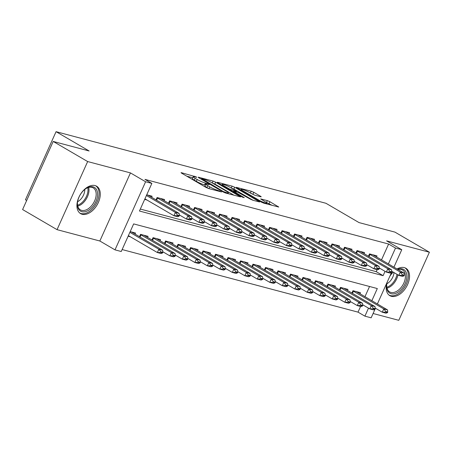 <?xml version="1.0" encoding="UTF-8"?>
<svg xmlns="http://www.w3.org/2000/svg" width="452" height="452" viewBox="0 0 452 452"><rect width="100%" height="100%" fill="white"/><g stroke="black" fill="none" stroke-linecap="round" stroke-linejoin="round"><path stroke-width="0.68" d="M196.332 176.952L181.495 172.715L181.026 172.687L181.619 173.178L205.965 187.388L208.547 188.501L221.576 191.959L217.994 190.405A6.396 0.847 24.2 0 1 209.745 186.84L207.717 185.653A6.396 0.847 24.2 0 1 205.807 184.077A6.396 0.847 24.2 0 1 207.31 184.173L208.999 184.619L209.327 184.636L208.909 184.292L205.417 183.066A6.396 0.847 24.2 0 1 197.162 179.5L195.134 178.314A6.396 0.847 24.2 0 1 193.23 176.732A6.396 0.847 24.2 0 1 194.733 176.828L196.417 177.274L196.75 177.297L196.332 176.952M386.839 282.924A15.877 9.865 120.3 0 0 389.85 295.676A15.877 9.865 120.3 0 0 391.404 296.32A15.877 9.865 120.3 0 0 407.02 285.754A15.877 9.865 120.3 0 0 405.856 268.251A15.877 9.865 120.3 0 0 404.303 267.607A15.877 9.865 120.3 0 0 397.048 268.996M393.099 272.07A15.877 9.865 120.3 0 0 389.957 275.986M95.05 185.557A15.877 9.865 120.3 0 0 79.433 196.123A15.877 9.865 120.3 0 0 80.592 213.626A15.877 9.865 120.3 0 0 82.145 214.271A15.877 9.865 120.3 0 0 97.762 203.705A15.877 9.865 120.3 0 0 96.598 186.201A15.877 9.865 120.3 0 0 95.05 185.557M260.753 196.778L261.228 196.806L260.629 196.315L253.798 192.326L251.222 191.213L236.277 187.343L261.216 202.044L263.798 203.163L278.743 207.033L269.895 201.722L267.313 200.609L260.651 198.936L265.341 201.818A5.345 0.706 24.2 0 1 266.934 203.134A5.345 0.706 24.2 0 1 263.906 202.473A5.345 0.706 24.2 0 1 258.776 200.072L242.747 190.721A5.345 0.706 24.2 0 1 241.153 189.399A5.345 0.706 24.2 0 1 244.187 190.06A5.345 0.706 24.2 0 1 249.312 192.462L254.561 195.134L260.753 196.778M381.488 259.917L388.624 244.035L395.511 248.058L401.76 249.713L393.918 267.172M53.206 141.448L87.654 161.556L57.048 229.656L22.6 209.547L53.206 141.448L89.129 150.979L56.059 131.679L325.954 203.281L359.029 222.587L394.952 232.119L429.4 252.222L386.601 240.871L401.76 249.713M57.048 229.656L99.847 241.006L130.453 172.907L87.654 161.556M130.453 172.907L145.606 181.755L151.855 183.41L139.448 211.022L383.104 275.663L385.047 271.347M388.624 244.035L144.968 179.393L151.855 183.41M215.655 182.207L213.078 181.094L198.603 177.252L198.134 177.224L198.727 177.715L223.073 191.925L225.655 193.044L240.6 196.908L215.655 182.207L214.83 184.049L212.129 182.902M217.678 182.314L232.147 186.151L234.729 187.269L259.668 201.971L253.007 200.298L250.425 199.185L237.972 192.303L233.396 191.185L244.272 197.677L242.554 197.225L217.802 182.777L217.203 182.286L217.678 182.314L217.542 182.614M373.092 313.502L398.794 320.321L429.4 252.222M151.589 197.332L152.087 196.219L146.742 194.795M164.082 200.648L164.584 199.53L157.087 197.541L156.019 199.92M176.579 203.965L177.082 202.846L169.585 200.857L168.517 203.236M189.072 207.276L189.574 206.163L182.077 204.174L181.009 206.547M201.569 210.592L202.072 209.479L194.575 207.485L193.507 209.864M214.062 213.909L214.564 212.79L207.067 210.802L205.999 213.18M226.559 217.226L227.062 216.107L219.565 214.118L218.497 216.497M239.052 220.536L239.554 219.423L232.057 217.435L230.989 219.808M251.549 223.853L252.052 222.74L244.555 220.745L243.487 223.124M264.047 227.17L264.544 226.051L257.047 224.062L255.979 226.441M276.539 230.486L277.042 229.367L269.545 227.379L268.477 229.757M289.037 233.797L289.54 232.684L282.042 230.695L280.969 233.068M301.529 237.114L302.032 236L294.534 234.006L293.467 236.385M314.027 240.43L314.53 239.311L307.032 237.323L305.964 239.701M326.519 243.747L327.022 242.628L319.524 240.639L318.457 243.018M339.017 247.058L339.52 245.944L332.022 243.956L330.954 246.329M351.509 250.374L352.012 249.255L344.514 247.267L343.447 249.645M364.007 253.691L364.51 252.572L357.012 250.583L355.944 252.962M140.329 209.061L376.217 271.646L377.115 269.646M144.674 199.4L146.951 200.004M368.436 256.278L369.504 253.9L377.002 255.888L376.505 257.007M122.13 249.555L358.018 312.134L360.572 306.456M364.945 296.727L369.544 286.489M128.131 236.21L130.408 236.814M135.046 234.142L135.543 233.029L130.199 231.61M139.476 236.729L140.544 234.351L148.041 236.339L147.538 237.458M151.968 240.046L153.042 237.667L160.533 239.656L160.036 240.775M164.466 243.362L165.534 240.984L173.031 242.973L172.528 244.091M176.964 246.673L178.031 244.3L185.529 246.289L185.026 247.402M189.456 249.99L190.524 247.611L198.021 249.6L197.518 250.719M201.954 253.306L203.021 250.928L210.519 252.917L210.016 254.035M214.446 256.623L215.514 254.244L223.011 256.233L222.508 257.352M226.944 259.934L228.011 257.561L235.509 259.55L235.006 260.663M239.436 263.25L240.504 260.872L248.001 262.861L247.504 263.979M251.933 266.567L253.001 264.188L260.499 266.177L259.996 267.296M264.426 269.884L265.499 267.505L272.991 269.494L272.494 270.612M276.923 273.194L277.991 270.821L285.489 272.81L284.986 273.923M289.421 276.511L290.489 274.132L297.987 276.121L297.484 277.24M301.913 279.828L302.981 277.449L310.479 279.438L309.976 280.556M314.411 283.144L315.479 280.765L322.977 282.754L322.474 283.873M326.903 286.455L327.971 284.082L335.469 286.071L334.966 287.184M339.401 289.772L340.469 287.393L347.967 289.382L347.464 290.5M351.893 293.088L352.961 290.709L360.459 292.698L359.956 293.817M56.059 131.679L25.453 199.778L26.674 200.49M374.974 309.321L371.154 317.812L364.911 316.157L368.504 308.157M358.018 312.134L364.911 316.157M371.832 300.749L377.318 288.551L133.656 223.904L121.249 251.515L115 249.854L145.606 181.755M99.847 241.006L115 249.854M392.003 271.426L391.788 271.906M391.517 272.511L377.375 303.981M375.459 308.241L375.245 308.722M388.375 263.934L395.511 248.058M376.217 271.646L383.104 275.663M193.23 176.732L192.399 178.574A6.396 0.847 24.2 0 0 194.309 180.156L195.134 178.314M205.344 185.105L204.592 184.908A6.396 0.847 24.2 0 1 196.337 181.337L194.309 180.156M205.807 184.077L204.982 185.913A6.396 0.847 24.2 0 0 206.886 187.495L207.717 185.653M208.666 188.535L206.886 187.495M192.767 177.766L186.738 176.167M234.057 195.27L214.83 184.049M201.846 178.715L223.305 191.512L226.887 192.767A6.396 0.847 24.2 0 0 228.39 192.863A6.396 0.847 24.2 0 0 226.486 191.281L211.875 182.755A6.396 0.847 24.2 0 0 203.626 179.19L201.846 178.715M231.198 187.959L232.147 186.151M253.126 200.332L233.899 189.105L231.322 187.992M230.305 187.439A5.345 0.706 24.2 0 0 225.181 185.043A5.345 0.706 24.2 0 0 222.152 184.376A5.345 0.706 24.2 0 0 223.746 185.699L229.39 188.998L236.08 191.202L236.549 191.23L235.955 190.738L230.305 187.439M272.2 205.389L266.234 202.377M254.685 195.168L250.272 193.021M128.385 235.633L157.358 252.544L158.844 249.227L162.596 250.222L131.391 231.927M160.709 252.453L162.579 252.956L162.827 252.402L160.952 251.905L160.709 252.453L157.358 252.544L161.104 253.538L162.579 252.956M129.877 232.322L158.844 249.227L160.952 251.905M162.596 250.222L162.827 252.402M179.122 216.141L179.371 215.593L177.5 215.095L177.252 215.644L179.122 216.141L177.647 216.728L173.901 215.734L144.928 198.823M177.252 215.644L173.901 215.734L175.387 212.417L146.42 195.513M147.934 195.111L179.139 213.412L175.387 212.417L177.5 215.095M179.371 215.593L179.139 213.412M81.908 211.694A13.741 8.537 -59.7 0 1 77.428 203.101A13.741 8.537 -59.7 0 1 85.874 188.625A13.741 8.537 -59.7 0 1 93.078 186.845A13.741 8.537 -59.7 0 1 95.926 201.507A13.741 8.537 -59.7 0 1 81.908 211.694M77.461 202.75A12.724 7.904 120.3 0 0 80.388 209.858A12.724 7.904 120.3 0 0 81.637 210.372A12.724 7.904 120.3 0 0 94.146 201.908A12.724 7.904 120.3 0 0 93.219 187.879A12.724 7.904 120.3 0 0 91.976 187.365A12.724 7.904 120.3 0 0 85.586 188.823M79.671 212.971A15.775 9.797 120.3 0 0 81.083 213.536A15.775 9.797 120.3 0 0 96.542 203.146A15.775 9.797 120.3 0 0 95.575 185.721M84.767 189.45A10.017 6.221 -59.7 0 1 77.603 201.722M397.63 269.335A13.741 8.537 -59.7 0 1 406.845 277.048A13.741 8.537 -59.7 0 1 396.133 293.195A13.741 8.537 -59.7 0 1 386.658 285.596A13.741 8.537 -59.7 0 1 386.686 285.15A13.741 8.537 -59.7 0 1 387.268 281.963M389.805 276.319A13.741 8.537 -59.7 0 1 393.257 272.16M386.72 284.8A12.724 7.904 120.3 0 0 386.714 284.873A12.724 7.904 120.3 0 0 389.647 291.907A12.724 7.904 120.3 0 0 399.517 289.195A12.724 7.904 120.3 0 0 405.41 276.963A12.724 7.904 120.3 0 0 402.478 269.929A12.724 7.904 120.3 0 0 397.89 269.488M388.929 295.02A15.775 9.797 120.3 0 0 401.116 291.5A15.775 9.797 120.3 0 0 408.342 276.415A15.775 9.797 120.3 0 0 404.834 267.77M393.997 272.59A10.017 6.221 -59.7 0 1 386.861 283.771M162.754 251.713L169.85 255.86L171.342 252.544L175.088 253.538L143.889 235.238M173.201 255.77L175.077 256.267L175.325 255.719L173.449 255.222L173.201 255.77L169.85 255.86L173.602 256.855L175.077 256.267M140.459 234.543L171.342 252.544L173.449 255.222M175.088 253.538L175.325 255.719M175.252 255.03L182.348 259.171L183.834 255.86L187.586 256.855L156.381 238.554M185.699 259.086L187.569 259.584L187.817 259.03L185.947 258.533L185.699 259.086L182.348 259.171L186.094 260.166L187.569 259.584M152.951 237.859L183.834 255.86L185.947 258.533M187.586 256.855L187.817 259.03M187.744 258.346L194.84 262.488L196.332 259.177L200.078 260.171L168.878 241.871M198.191 262.403L200.066 262.9L200.315 262.346L198.439 261.849L198.191 262.403L194.84 262.488L198.592 263.482L200.066 262.9M165.449 241.176L196.332 259.177L198.439 261.849M200.078 260.171L200.315 262.346M200.242 261.663L207.338 265.804L208.83 262.488L212.576 263.482L181.371 245.187M210.688 265.714L212.559 266.211L212.807 265.663L210.937 265.166L210.688 265.714L207.338 265.804L211.084 266.799L212.559 266.211M177.941 244.492L208.83 262.488L210.937 265.166M212.576 263.482L212.807 265.663M191.62 219.457L191.868 218.904L189.993 218.406L189.744 218.96L191.62 219.457L190.145 220.039L186.393 219.045L187.885 215.734L157.002 197.733M189.744 218.96L186.393 219.045L179.297 214.903M160.432 198.428L191.631 216.728L187.885 215.734L189.993 218.406M191.868 218.904L191.631 216.728M204.112 222.774L204.36 222.22L202.49 221.723L202.242 222.277L204.112 222.774L202.637 223.356L198.891 222.361L200.377 219.05L169.494 201.05M202.242 222.277L198.891 222.361L191.795 218.22M172.924 201.745L204.129 220.045L200.377 219.05L202.49 221.723M204.36 222.22L204.129 220.045M216.61 226.09L216.858 225.537L214.982 225.039L214.734 225.593L216.61 226.09L215.135 226.672L211.389 225.678L212.875 222.361L181.992 204.366M214.734 225.593L211.389 225.678L204.287 221.536M185.422 205.061L216.627 223.356L212.875 222.361L214.982 225.039M216.858 225.537L216.627 223.356M229.107 229.401L229.35 228.853L227.48 228.356L227.232 228.904L229.107 229.401L227.633 229.989L223.881 228.994L225.373 225.678L194.484 207.677M227.232 228.904L223.881 228.994L216.785 224.847M197.914 208.372L229.119 226.672L225.373 225.678L227.48 228.356M229.35 228.853L229.119 226.672M212.734 264.974L219.836 269.121L221.322 265.804L225.073 266.799L193.868 248.498M223.181 269.03L225.056 269.528L225.305 268.98L223.429 268.482L223.181 269.03L219.836 269.121L223.582 270.115L225.056 269.528M190.439 247.803L221.322 265.804L223.429 268.482M225.073 266.799L225.305 268.98M241.6 232.718L241.848 232.164L239.972 231.667L239.724 232.221L241.6 232.718L240.125 233.3L236.379 232.305L237.865 228.994L206.982 210.994M239.724 232.221L236.379 232.305L229.277 228.164M210.412 211.689L241.617 229.989L237.865 228.994L239.972 231.667M241.848 232.164L241.617 229.989M225.232 268.29L232.328 272.432L233.82 269.121L237.566 270.115L206.361 251.815M235.678 272.347L237.554 272.844L237.803 272.29L235.927 271.793L235.678 272.347L232.328 272.432L236.08 273.426L237.554 272.844M202.937 251.12L233.82 269.121L235.927 271.793M237.566 270.115L237.803 272.29M254.097 236.034L254.346 235.481L252.47 234.983L252.222 235.537L254.097 236.034L252.623 236.616L248.871 235.622L250.363 232.311L219.48 214.31M252.222 235.537L248.871 235.622L241.775 231.48M222.904 215.005L254.109 233.305L250.363 232.311L252.47 234.983M254.346 235.481L254.109 233.305M237.724 271.607L244.826 275.748L246.312 272.437L250.063 273.432L218.858 255.131M248.171 275.663L250.046 276.161L250.295 275.607L248.419 275.11L248.171 275.663L244.826 275.748L248.572 276.743L250.046 276.161M215.429 254.436L246.312 272.437L248.419 275.11M250.063 273.432L250.295 275.607M266.59 239.351L266.838 238.797L264.962 238.3L264.714 238.854L266.59 239.351L265.115 239.933L261.369 238.938L262.855 235.622L231.972 217.627M264.714 238.854L261.369 238.938L254.273 234.797M235.402 218.322L266.607 236.616L262.855 235.622L264.962 238.3M266.838 238.797L266.607 236.616M250.222 274.923L257.318 279.065L258.81 275.748L262.555 276.743L231.351 258.448M260.668 278.974L262.544 279.472L262.793 278.924L260.917 278.426L260.668 278.974L257.318 279.065L261.07 280.059L262.544 279.472M227.927 257.753L258.81 275.748L260.917 278.426M262.555 276.743L262.793 278.924M279.087 242.662L279.336 242.114L277.46 241.617L277.212 242.165L279.087 242.662L277.613 243.249L273.861 242.255L275.353 238.938L244.47 220.938M277.212 242.165L273.861 242.255L266.765 238.108M247.894 221.633L279.099 239.933L275.353 238.938L277.46 241.617M279.336 242.114L279.099 239.933M262.719 278.234L269.816 282.376L271.302 279.065L275.053 280.059L243.848 261.759M273.166 282.291L275.036 282.788L275.285 282.24L273.409 281.737L273.166 282.291L269.816 282.376L273.562 283.376L275.036 282.788M240.419 261.064L271.302 279.065L273.409 281.737M275.053 280.059L275.285 282.24M291.58 245.978L291.828 245.425L289.952 244.927L289.709 245.481L291.58 245.978L290.105 246.56L286.359 245.566L287.845 242.255L256.962 224.254M289.709 245.481L286.359 245.566L279.263 241.424M260.392 224.949L291.596 243.249L287.845 242.255L289.952 244.927M291.828 245.425L291.596 243.249M275.212 281.551L282.308 285.692L283.799 282.381L287.545 283.376L256.34 265.075M285.658 285.607L287.534 286.105L287.783 285.551L285.907 285.054L285.658 285.607L282.308 285.692L286.059 286.687L287.534 286.105M252.917 264.38L283.799 282.381L285.907 285.054M287.545 283.376L287.783 285.551M304.077 249.295L304.326 248.741L302.45 248.244L302.202 248.798L304.077 249.295L302.603 249.877L298.851 248.882L300.343 245.572L269.46 227.571M302.202 248.798L298.851 248.882L291.755 244.741M272.889 228.266L304.089 246.566L300.343 245.572L302.45 248.244M304.326 248.741L304.089 246.566M287.709 284.867L294.806 289.009L296.292 285.698L300.043 286.692L268.838 268.392M298.156 288.924L300.026 289.421L300.275 288.868L298.405 288.37L298.156 288.924L294.806 289.009L298.552 290.003L300.026 289.421M265.409 267.697L296.292 285.698L298.405 288.37M300.043 286.692L300.275 288.868M316.569 252.611L316.818 252.058L314.948 251.561L314.699 252.114L316.569 252.611L315.095 253.193L311.349 252.199L312.835 248.882L281.952 230.887M314.699 252.114L311.349 252.199L304.252 248.058M285.381 231.582L316.586 249.877L312.835 248.882L314.948 251.561M316.818 252.058L316.586 249.877M300.201 288.184L307.298 292.325L308.789 289.009L312.535 290.003L281.336 271.708M310.648 292.235L312.524 292.732L312.773 292.184L310.897 291.687L310.648 292.235L307.298 292.325L311.049 293.32L312.524 292.732M277.907 271.014L308.789 289.009L310.897 291.687M312.535 290.003L312.773 292.184M329.067 255.922L329.316 255.374L327.44 254.877L327.191 255.425L329.067 255.922L327.593 256.51L323.841 255.516L325.333 252.199L294.45 234.198M327.191 255.425L323.841 255.516L316.745 251.368M297.879 234.893L329.079 253.193L325.333 252.199L327.44 254.877M329.316 255.374L329.079 253.193M312.699 291.495L319.796 295.636L321.287 292.325L325.033 293.32L293.828 275.019M323.146 295.551L325.016 296.049L325.265 295.501L323.395 294.998L323.146 295.551L319.796 295.636L323.542 296.636L325.016 296.049M290.399 274.324L321.287 292.325L323.395 294.998M325.033 293.32L325.265 295.501M341.559 259.239L341.808 258.685L339.938 258.188L339.689 258.742L341.559 259.239L340.09 259.821L336.339 258.827L337.83 255.516L306.942 237.515M339.689 258.742L336.339 258.827L329.242 254.685M310.371 238.21L341.576 256.51L337.83 255.516L339.938 258.188M341.808 258.685L341.576 256.51M325.191 294.811L332.293 298.953L333.779 295.642L337.531 296.636L306.326 278.336M335.638 298.868L337.514 299.365L337.763 298.812L335.887 298.314L335.638 298.868L332.293 298.953L336.039 299.947L337.514 299.365M302.897 277.641L333.779 295.642L335.887 298.314M337.531 296.636L337.763 298.812M354.057 262.555L354.306 262.002L352.43 261.505L352.181 262.058L354.057 262.555L352.583 263.137L348.837 262.143L350.323 258.832L319.44 240.831M352.181 262.058L348.837 262.143L341.735 258.002M322.869 241.526L354.074 259.827L350.323 258.832L352.43 261.505M354.306 262.002L354.074 259.827M337.689 298.128L344.786 302.269L346.277 298.958L350.023 299.953L318.818 281.652M348.136 302.185L350.012 302.682L350.255 302.128L348.385 301.631L348.136 302.185L344.786 302.269L348.537 303.264L350.012 302.682M315.389 280.958L346.277 298.958L348.385 301.631M350.023 299.953L350.255 302.128M366.555 265.872L366.804 265.318L364.928 264.821L364.679 265.375L366.555 265.872L365.08 266.454L361.329 265.46L362.82 262.143L331.937 244.148M364.679 265.375L361.329 265.46L354.232 261.318M335.361 244.843L366.566 263.137L362.82 262.143L364.928 264.821M366.804 265.318L366.566 263.137M350.181 301.444L357.283 305.586L358.769 302.269L362.521 303.264L331.316 284.969M360.628 305.495L362.504 305.993L362.753 305.445L360.877 304.947L360.628 305.495L357.283 305.586L361.029 306.58L362.504 305.993M327.886 284.274L358.769 302.269L360.877 304.947M362.521 303.264L362.753 305.445M379.047 269.183L379.296 268.635L377.42 268.138L377.171 268.686L379.047 269.183L377.573 269.771L373.827 268.776L375.313 265.46L344.43 247.459M377.171 268.686L373.827 268.776L366.725 264.629M347.859 248.154L379.064 266.454L375.313 265.46L377.42 268.138M379.296 268.635L379.064 266.454M362.679 304.755L369.776 308.897L371.267 305.586L375.013 306.58L343.808 288.28M373.126 308.812L375.002 309.309L375.25 308.756L373.375 308.258L373.126 308.812L369.776 308.897L373.527 309.897L375.002 309.309M340.384 287.585L371.267 305.586L373.375 308.258M375.013 306.58L375.25 308.756M391.545 272.499L391.794 271.946L389.918 271.449L389.669 272.002L391.545 272.499L390.07 273.081L386.319 272.087L387.81 268.776L356.927 250.775M389.669 272.002L386.319 272.087L379.222 267.946M360.351 251.47L391.556 269.771L387.81 268.776L389.918 271.449M391.794 271.946L391.556 269.771M375.177 308.072L382.273 312.213L383.759 308.902L387.511 309.897L356.306 291.596M385.618 312.129L387.494 312.626L387.743 312.072L385.867 311.575L385.618 312.129L382.273 312.213L386.019 313.208L387.494 312.626M352.876 290.902L383.759 308.902L385.867 311.575M387.511 309.897L387.743 312.072M404.037 275.816L404.286 275.262L402.41 274.765L402.167 275.319L404.037 275.816L402.562 276.398L398.817 275.404L400.302 272.093L369.42 254.092M402.167 275.319L398.817 275.404L391.72 271.262M372.849 254.787L404.054 273.087L400.302 272.093L402.41 274.765M404.286 275.262L404.054 273.087M194.281 176.721L194.524 176.173M219.44 191.394L219.683 190.857M206.858 184.06L207.106 183.512M196.337 181.337L197.162 179.5M204.592 184.908L205.417 183.066M208.948 188.608L209.745 186.84M217.757 190.947L217.994 190.405M181.359 173.014L181.495 172.715M239.826 196.801L240.001 196.417M198.468 177.557L198.603 177.252M212.248 182.936L213.078 181.094M201.739 179.472L201.937 179.043M223.107 191.947L223.305 191.512M224.887 192.784L225.107 192.292M226.644 193.303L226.887 192.767M233.899 189.105L234.729 187.269M258.9 201.863L259.075 201.479M233.797 192.111L233.989 191.682M223.548 186.134L223.746 185.699M229.198 189.428L229.39 188.998M231.639 190.851L231.972 190.111M235.837 191.738L236.08 191.202M242.554 191.151L242.747 190.721M258.584 200.507L258.776 200.072M260.985 199.264L261.12 198.965M266.488 202.445L267.313 200.609M269.064 203.564L269.895 201.722M277.974 206.92L278.144 206.536M236.611 187.676L236.746 187.371M250.391 193.055L251.222 191.213M252.973 194.168L253.798 192.326M260.454 196.699L260.629 196.315M88.671 187.427A12.724 7.904 -59.7 0 1 77.761 206.118M77.569 205.219A12.306 7.644 120.3 0 0 87.795 187.704M397.958 274.901A12.724 7.904 -59.7 0 1 387.019 288.167M386.827 287.269A12.306 7.644 120.3 0 0 397.02 274.353M140.035 237.057L141.024 234.854M139.566 236.78L140.549 234.594M152.527 240.374L153.522 238.164M152.058 240.097L153.047 237.905M165.025 243.684L166.014 241.481M164.556 243.413L165.539 241.221M177.523 247.001L178.512 244.798M177.048 246.73L178.037 244.538M157.093 197.778L156.109 199.97M157.567 198.038L156.578 200.247M169.59 201.095L168.602 203.287M170.065 201.355L169.076 203.564M182.083 204.411L181.099 206.604M182.563 204.671L181.568 206.875M194.58 207.728L193.597 209.92M195.055 207.988L194.066 210.191M190.015 250.318L191.01 248.114M189.546 250.041L190.529 247.854M207.072 211.039L206.089 213.231M207.553 211.299L206.558 213.508M202.513 253.634L203.502 251.425M202.044 253.357L203.027 251.165M219.57 214.355L218.587 216.548M220.045 214.615L219.056 216.824M215.005 256.945L215.999 254.742M214.536 256.674L215.519 254.482M232.062 217.672L231.079 219.864M232.543 217.932L231.548 220.135M227.503 260.262L228.492 258.058M227.034 259.99L228.017 257.798M244.56 220.988L243.577 223.181M245.035 221.248L244.046 223.452M239.995 263.578L240.989 261.375M239.526 263.301L240.509 261.115M257.058 224.299L256.069 226.492M257.533 224.559L256.538 226.768M252.493 266.895L253.482 264.686M252.024 266.618L253.007 264.426M269.55 227.616L268.567 229.808M270.025 227.876L269.036 230.085M264.985 270.206L265.979 268.002M264.516 269.934L265.505 267.742M282.048 230.932L281.059 233.125M282.523 231.192L281.528 233.396M277.483 273.522L278.472 271.319M277.014 273.251L277.997 271.059M294.54 234.249L293.557 236.441M295.02 234.509L294.026 236.712M289.981 276.839L290.969 274.635M289.506 276.562L290.495 274.375M307.038 237.56L306.049 239.752M307.513 237.82L306.524 240.029M302.473 280.155L303.467 277.946M302.004 279.878L302.987 277.686M319.53 240.876L318.547 243.069M320.01 241.136L319.016 243.345M314.971 283.466L315.959 281.263M314.502 283.195L315.485 281.003M332.028 244.193L331.045 246.385M332.502 244.453L331.514 246.656M327.463 286.783L328.457 284.579M326.994 286.512L327.977 284.319M344.52 247.51L343.537 249.696M345 247.769L344.006 249.973M339.96 290.099L340.949 287.896M339.492 289.822L340.475 287.636M357.018 250.82L356.035 253.013M357.492 251.08L356.504 253.289M352.453 293.416L353.447 291.207M351.984 293.139L352.967 290.947M369.516 254.137L368.527 256.329M369.99 254.397L368.996 256.606M201.287 179.207L201.519 178.698M228.028 193.671L228.39 192.863M233.147 191.733L233.396 191.185M221.819 185.122L222.152 184.376M236.272 191.851L236.549 191.23M240.82 190.139L241.153 189.399M266.59 203.903L266.934 203.134"/></g></svg>
